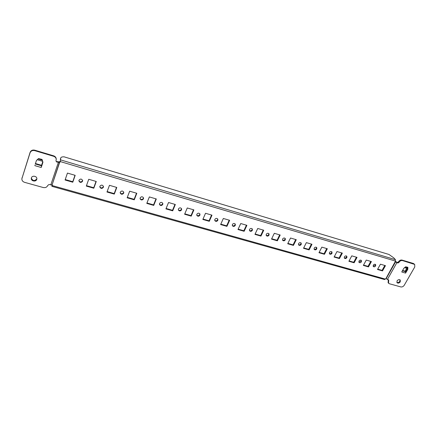 <?xml version="1.0" encoding="UTF-8"?>
<svg xmlns="http://www.w3.org/2000/svg" width="437" height="437" viewBox="0 0 437 437"><rect width="100%" height="100%" fill="white"/><g stroke="black" fill="none" stroke-linecap="round" stroke-linejoin="round"><path stroke-width="0.66" d="M36.855 178.602L36.784 178.88C34.594 181.279 32.78 181.022 31.338 178.11M31.398 177.875L31.3 178.356C30.923 181.18 36.009 182.125 36.752 179.383L36.85 178.853C37.183 176.056 32.136 175.144 31.398 177.875M399.953 279.8L399.795 281.302C398.943 282.471 397.965 282.837 396.867 282.411M397.031 280.92L397.064 282.717C398.151 283.466 399.221 283.171 400.276 281.838L400.232 280.03C399.145 279.292 398.074 279.587 397.031 280.92M82.609 180.355L82.522 180.771C81.238 182.338 80.026 182.289 78.889 180.618M78.977 180.224L78.889 180.863C79.889 182.759 81.118 182.895 82.571 181.262L82.653 180.601C81.643 178.717 80.413 178.596 78.977 180.224M103.416 186.255L103.323 186.779C102.127 188.287 100.952 188.287 99.805 186.768M99.904 186.266L99.827 187.02C100.854 188.768 102.045 188.855 103.405 187.276L103.476 186.501C102.444 184.769 101.247 184.693 99.904 186.266M123.682 192.018L123.584 192.635C122.469 194.088 121.339 194.126 120.191 192.755M120.29 192.154L120.224 193.012C121.267 194.618 122.426 194.662 123.704 193.138L123.764 192.258C122.715 190.669 121.557 190.63 120.29 192.154M143.434 197.639L143.336 198.349C142.293 199.736 141.2 199.813 140.058 198.578M140.157 197.89L140.108 198.835C141.151 200.315 142.282 200.321 143.483 198.851L143.533 197.885C142.478 196.421 141.353 196.421 140.157 197.89M162.69 203.134L162.591 203.91C161.614 205.243 160.559 205.357 159.429 204.243M159.527 203.484L159.494 204.505C160.537 205.871 161.63 205.843 162.772 204.418L162.804 203.38C161.756 202.031 160.663 202.063 159.527 203.484M181.47 208.509L181.377 209.339C180.448 210.618 179.427 210.76 178.318 209.755M178.416 208.935L178.394 210.022C179.432 211.284 180.492 211.224 181.579 209.847L181.595 208.749C180.557 207.499 179.498 207.564 178.416 208.935M199.791 213.753L199.698 214.638C198.819 215.867 197.835 216.025 196.748 215.124M196.841 214.256L196.836 215.392C197.857 216.561 198.89 216.479 199.933 215.146L199.933 213.999C198.906 212.841 197.874 212.928 196.841 214.256M217.67 218.882L217.577 219.806C216.741 220.985 215.791 221.166 214.731 220.352M214.824 219.445L214.829 220.625C215.834 221.706 216.839 221.608 217.839 220.319L217.828 219.128C216.812 218.052 215.812 218.161 214.824 219.445M235.122 223.897L235.03 224.847C234.232 225.984 233.32 226.186 232.282 225.454M232.375 224.514L232.391 225.727C233.38 226.732 234.358 226.612 235.314 225.366L235.292 224.137C234.303 223.143 233.325 223.269 232.375 224.514M252.165 228.802L252.073 229.775C251.313 230.867 250.428 231.086 249.418 230.425M249.511 229.463L249.532 230.703C250.505 231.643 251.455 231.501 252.378 230.294L252.351 229.037C251.379 228.114 250.428 228.251 249.511 229.463M268.81 233.593L268.722 234.587C267.99 235.636 267.133 235.865 266.149 235.275M266.242 234.292L266.275 235.559C267.226 236.433 268.154 236.28 269.05 235.106L269.012 233.833C268.061 232.965 267.138 233.118 266.242 234.292M285.077 238.285L284.984 239.285C284.279 240.301 283.449 240.541 282.493 240.006M282.592 239.012L282.63 240.295C283.558 241.115 284.46 240.951 285.334 239.804L285.29 238.52C284.361 237.706 283.46 237.87 282.592 239.012M300.978 242.868L300.874 243.879C300.197 244.857 299.394 245.108 298.466 244.627M298.569 243.627L298.608 244.917C299.52 245.687 300.399 245.512 301.246 244.403L301.202 243.103C300.29 242.338 299.411 242.513 298.569 243.627M316.514 247.353L316.41 248.369C315.76 249.314 314.979 249.571 314.077 249.145M314.181 248.134L314.225 249.434C315.115 250.155 315.973 249.975 316.803 248.893L316.754 247.582C315.864 246.867 315.006 247.052 314.181 248.134M331.71 251.745L331.601 252.761C330.973 253.673 330.214 253.935 329.334 253.553M329.449 252.542L329.493 253.848C330.361 254.531 331.202 254.339 332.011 253.285L331.962 251.969C331.093 251.297 330.252 251.488 329.449 252.542M346.574 256.038L346.459 257.054C345.847 257.934 345.115 258.207 344.258 257.863M344.378 256.852L344.422 258.163C345.274 258.802 346.093 258.611 346.885 257.579L346.836 256.262C345.984 255.629 345.164 255.825 344.378 256.852M361.115 260.244L360.989 261.255L358.853 262.074M358.979 261.069L359.023 262.38C359.853 262.987 360.656 262.784 361.432 261.779L361.383 260.463C360.552 259.862 359.755 260.064 358.979 261.069M375.339 264.358L375.208 265.363L373.138 266.193M373.269 265.193L373.313 266.504C374.121 267.078 374.908 266.87 375.667 265.887L375.623 264.576C374.809 264.003 374.028 264.21 373.269 265.193M407.781 269.378L407.333 268.711L407.781 269.378L405.585 273.103L405.591 271.705L405.104 271.191L406.749 268.313L406.738 266.958M42.777 161.619L41.575 165.306L35.452 163.525M42.897 162.367L41.253 167.409L41.575 165.306M41.133 167.469L34.862 165.65L34.922 165.17M21.872 178.749L30.12 152.322C30.961 150.432 32.513 149.722 34.78 150.186L34.742 150.645C32.475 150.181 30.918 150.896 30.071 152.786L21.872 178.749C21.817 180.492 22.724 181.688 24.592 182.338L43.23 187.522C45.421 187.932 46.928 187.233 47.759 185.43L49.026 184.518L52.074 184.922L59.651 161.777L60.355 161.111L60.71 158.232L60.23 161.985L59.651 162.269M56.581 161.963L55.963 160.914L56.581 161.963L59.645 162.449M34.742 150.645L53.609 156.282C55.264 156.878 56.144 157.959 56.253 159.543L55.963 160.914M42.908 162.171L42.007 159.39L38.489 158.582L36.435 160.477L35.271 164.083M34.78 150.186L53.614 155.818C55.259 156.408 56.138 157.495 56.247 159.073L56.253 159.543M56.575 161.488L58.334 161.859M42.875 162.034L41.406 166.53M51.899 185.075L51.916 186.337L52.271 185.588L385.325 279.079L385.926 278.582L388.684 279.964L388.575 283.236L389.427 283.76L400.795 286.918C402.171 287.142 403.318 286.59 404.236 285.257L414.773 266.963L414.686 264.434L402.543 260.589C401.128 260.337 399.953 260.9 399.019 262.287L397.965 263.008L396.872 262.686L395.288 261.687L395.441 261.08L60.361 161.592M405.585 273.103L401.794 272.005L401.947 271.617M407.825 269.23L407.885 267.324L405.618 266.805L403.881 268.231L401.789 271.896M397.965 263.008L397.484 262.49L398.533 261.768C399.467 260.386 400.642 259.824 402.051 260.075L402.543 260.589M413.954 264.003L413.451 263.489L402.051 260.075M413.451 263.489L414.686 264.434M388.575 283.236L388.111 282.701L388.313 279.795M397.484 262.49L395.277 261.375M407.284 268.859L405.629 271.754M407.431 267.16L407.333 268.711M41.253 167.409L41.269 167.021M395.441 261.08L395.458 259.676L393.699 257.808L388.985 254.471L64.097 156.834C62.18 156.779 61.071 157.134 60.759 157.904L60.71 158.232M74.989 175.281L72.75 181.716L65.228 179.558M96.031 181.41L93.742 187.735L86.46 185.643M116.532 187.375L114.199 193.596L107.147 191.575M136.508 193.192L134.132 199.31L127.298 197.355M155.982 198.857L153.567 204.882L146.947 202.987M174.969 204.385L172.517 210.317L166.104 208.476M193.493 209.776L191.007 215.616L184.785 213.835M211.563 215.037L209.044 220.789L203.014 219.057M229.201 220.172L226.656 225.836L220.805 224.159M246.424 225.186L243.851 230.769L238.17 229.141M263.238 230.081L260.643 235.581L255.132 234.003M279.669 234.86L277.047 240.284L271.694 238.749M295.718 239.536L293.074 244.878L287.879 243.393M311.406 244.103L308.741 249.369L303.699 247.926M326.745 248.566L324.063 253.76L319.163 252.357M341.745 252.93L339.041 258.059L334.283 256.694M356.412 257.202L353.697 262.26L349.07 260.933M370.762 261.381L368.036 266.368L363.54 265.079M384.811 265.467L382.064 270.394L377.694 269.137M75.175 175.335L67.445 173.085L65.075 180.006L72.782 182.213L75.175 175.335M96.26 181.475L88.733 179.285L86.302 186.086L93.813 188.232L96.26 181.475M116.794 187.451L109.463 185.315L106.983 192.007L114.297 194.104L116.794 187.451M136.808 193.274L129.663 191.198L127.14 197.781L134.268 199.818L136.808 193.274M156.315 198.955L149.345 196.929L146.783 203.402L153.731 205.395L156.315 198.955M175.335 204.489L168.54 202.511L165.934 208.891L172.713 210.831L175.335 204.489M193.886 209.891L187.26 207.963L184.616 214.239L191.226 216.135L193.886 209.891M211.983 215.162L205.521 213.278L202.839 219.456L209.296 221.308L211.983 215.162M229.649 220.303L223.34 218.467L220.63 224.552L226.929 226.355L229.649 220.303M246.894 225.323L240.732 223.531L237.996 229.523L244.146 231.288L246.894 225.323M263.735 230.223L257.721 228.475L254.951 234.379L260.96 236.1L263.735 230.223M280.188 235.013L274.31 233.303L271.514 239.126L277.386 240.809L280.188 235.013M296.264 239.695L290.518 238.018L287.699 243.759L293.435 245.403L296.264 239.695M311.969 244.267L306.359 242.628L303.518 248.292L309.123 249.898L311.969 244.267M327.329 248.735L321.84 247.14L318.977 252.717L324.462 254.29L327.329 248.735M342.346 253.105L336.976 251.543L334.097 257.049L339.456 258.584L342.346 253.105M357.034 257.382L351.78 255.853L348.884 261.282L354.128 262.784L357.034 257.382M371.401 261.566L366.266 260.07L363.349 265.428L368.484 266.898L371.401 261.566M385.461 265.658L380.436 264.194L377.508 269.482L382.528 270.918L385.461 265.658M52.271 185.588L52.402 185.206M385.325 279.079L384.582 279.549L51.916 186.337M60.759 157.904L60.317 159.407M395.239 261.588L385.926 278.582L395.398 261.752M59.651 161.777L58.34 161.805M59.618 162.498L52.074 184.922M382.528 270.918L382.064 270.394M368.484 266.898L368.036 266.368M354.128 262.784L353.697 262.26M339.456 258.584L339.041 258.059M324.462 254.29L324.063 253.76M309.123 249.898L308.741 249.369M293.435 245.403L293.074 244.878M277.386 240.809L277.047 240.284M260.96 236.1L260.643 235.581M244.146 231.288L243.851 230.769M226.929 226.355L226.656 225.836M209.296 221.308L209.044 220.789M191.226 216.135L191.007 215.616M172.713 210.831L172.517 210.317M153.731 205.395L153.567 204.882M134.268 199.818L134.132 199.31M114.297 194.104L114.199 193.596M93.813 188.232L93.742 187.735M72.782 182.213L72.75 181.716M402.608 270.465L405.104 271.191L402.614 270.459M42.444 160.188L38.112 158.915M406.956 267.542L405.301 267.056M42.711 161.335L37.211 159.718M406.749 268.313L404.542 267.663M35.446 163.536L41.57 165.317M41.548 165.792L35.304 163.979M405.591 271.705L402.422 270.787M58.334 162.482L50.763 185.004M387.379 279.533L396.872 262.686M60.219 161.515L60.23 161.985M386.084 278.757L395.551 261.916M395.458 259.676L60.748 159.931M388.067 280.325L388.531 280.86M388.695 280.565L388.231 280.03M399.019 262.287L398.533 261.768M398.364 262.069L398.85 262.582M53.609 156.282L53.614 155.818M30.071 152.786L30.12 152.322M22.047 177.712L21.987 178.214"/></g></svg>

